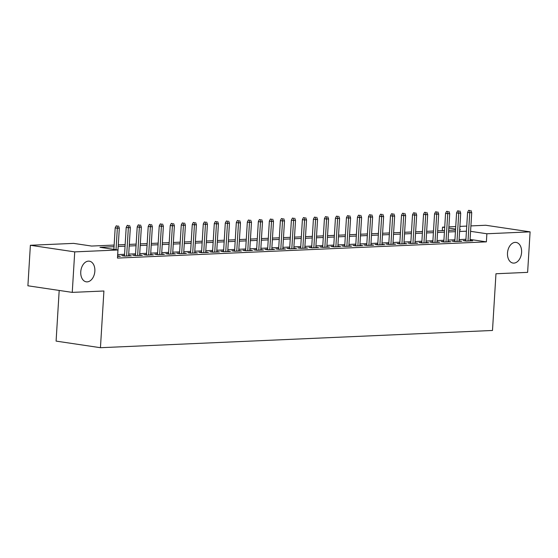 <?xml version="1.0" encoding="UTF-8"?>
<svg xmlns="http://www.w3.org/2000/svg" width="558" height="558" viewBox="0 0 558 558"><rect width="100%" height="100%" fill="white"/><g stroke="black" fill="none" stroke-linecap="round" stroke-linejoin="round"><path stroke-width="0.84" d="M507.494 253.053A10.435 6.982 -81.5 0 1 516.08 242.416A10.435 6.982 -81.5 0 1 521.591 252.432A10.435 6.982 -81.5 0 1 513.011 263.062A10.435 6.982 -81.5 0 1 507.494 253.053M80.757 271.816A10.435 6.982 -81.5 0 1 89.343 261.179A10.435 6.982 -81.5 0 1 94.853 271.195A10.435 6.982 -81.5 0 1 86.274 281.825A10.435 6.982 -81.5 0 1 80.757 271.816M59.19 290.446L56.093 341.105L100.447 347.704L492.491 330.469L495.964 273.755L527.624 272.367L530.1 231.856L486.876 233.76L470.582 231.333M100.447 347.704L103.914 290.997L72.254 292.385L27.9 285.787L30.376 245.276L73.6 243.379L91.582 246.057L114.132 245.067M442.313 230.635L442.522 227.155L444.726 227.057M448.89 226.876L455.733 226.576M459.904 226.395L466.746 226.095M470.917 225.906L485.746 225.258L530.1 231.856M465.867 240.512L463.126 240.631L466.125 241.077L472.731 240.784L470.031 240.379M454.854 240.993L452.12 241.112L455.112 241.558L461.724 241.272L459.018 240.868M443.84 241.475L441.106 241.6L444.098 242.046L450.711 241.754L448.004 241.349M432.827 241.963L430.092 242.081L433.092 242.528L439.697 242.235L436.991 241.837M421.813 242.444L419.079 242.563L422.078 243.009L428.684 242.723L425.977 242.318M410.807 242.932L408.065 243.051L411.065 243.497L417.67 243.204L414.964 242.8M399.793 243.414L397.052 243.532L400.051 243.979L406.656 243.693L403.95 243.288M388.78 243.902L386.038 244.02L389.038 244.467L395.643 244.174L392.944 243.769M377.766 244.383L375.032 244.502L378.024 244.948L384.636 244.655L381.93 244.258M366.752 244.864L364.018 244.99L367.011 245.436L373.623 245.143L370.917 244.739M355.739 245.353L353.005 245.471L355.997 245.918L362.609 245.625L359.903 245.227M344.725 245.834L341.991 245.952L344.99 246.399L351.596 246.113L348.889 245.708M333.719 246.322L330.978 246.441L333.977 246.887L340.582 246.594L337.876 246.19M322.705 246.803L319.964 246.922L322.963 247.368L329.569 247.082L326.862 246.678M311.692 247.285L308.951 247.41L311.95 247.857L318.555 247.564L315.856 247.159M300.678 247.773L297.944 247.891L300.936 248.338L307.542 248.045L304.842 247.647M289.665 248.254L286.931 248.38L289.923 248.826L296.535 248.533L293.829 248.129M278.651 248.742L275.917 248.861L278.909 249.307L285.522 249.014L282.815 248.617M267.638 249.224L264.904 249.342L267.903 249.789L274.508 249.503L271.802 249.098M256.624 249.712L253.89 249.831L256.889 250.277L263.495 249.984L260.788 249.579M245.618 250.193L242.876 250.312L245.876 250.758L252.481 250.472L249.775 250.068M234.604 250.675L231.863 250.8L234.862 251.246L241.468 250.954L238.761 250.549M223.591 251.163L220.849 251.281L223.849 251.728L230.454 251.435L227.755 251.037M212.577 251.644L209.843 251.77L212.835 252.209L219.447 251.923L216.741 251.519M201.564 252.132L198.829 252.251L201.822 252.697L208.434 252.404L205.728 252.007M190.55 252.614L187.816 252.732L190.815 253.179L197.42 252.893L194.714 252.488M179.536 253.102L176.802 253.22L179.802 253.667L186.407 253.374L183.701 252.969M168.53 253.583L165.789 253.702L168.788 254.148L175.393 253.862L172.687 253.458M157.516 254.064L154.775 254.19L157.774 254.636L164.38 254.343L161.674 253.939M146.503 254.553L143.762 254.671L146.761 255.118L153.366 254.825L150.667 254.427M135.489 255.034L132.755 255.152L135.747 255.599L142.36 255.313L139.653 254.908M124.476 255.522L121.742 255.641L124.734 256.087L131.346 255.794L128.64 255.39M114.034 246.685L99.973 247.306L117.954 249.977L117.459 258.082L486.381 241.858L470.087 239.438M465.944 239.291L459.095 239.591M454.93 239.78L448.081 240.079M443.917 240.261L437.067 240.561M432.903 240.742L426.054 241.049M421.89 241.23L415.04 241.53M410.876 241.712L404.034 242.012M399.863 242.2L393.02 242.5M388.856 242.681L382.007 242.981M377.843 243.162L370.993 243.469M366.829 243.651L359.98 243.951M355.816 244.132L348.966 244.432M344.802 244.62L337.953 244.92M333.789 245.101L326.946 245.401M322.775 245.59L315.933 245.89M311.762 246.071L304.919 246.371M300.755 246.552L293.906 246.859M289.741 247.041L282.892 247.34M278.728 247.522L271.879 247.822M267.714 248.01L260.865 248.31M256.701 248.491L249.851 248.791M245.687 248.98L238.845 249.28M234.674 249.461L227.831 249.761M223.667 249.942L216.818 250.249M212.654 250.43L205.804 250.73M201.64 250.912L194.791 251.212M190.627 251.4L183.777 251.7M179.613 251.881L172.764 252.181M168.6 252.362L161.757 252.669M157.586 252.851L150.744 253.151M146.58 253.332L139.73 253.639M135.566 253.82L128.717 254.12M124.553 254.302L117.703 254.601M117.564 256.401L120.333 256.282L117.626 255.878M72.254 292.385L74.73 251.881L30.376 245.276M486.381 241.858L486.876 233.76M117.954 249.977L74.73 251.881M466.439 231.193L459.59 231.493M455.426 231.675L448.576 231.975M444.412 232.156L437.563 232.463M433.399 232.644L426.549 232.944M422.385 233.125L415.543 233.425M411.372 233.614L404.529 233.914M400.358 234.095L393.516 234.395M389.351 234.583L382.502 234.883M378.338 235.064L371.489 235.364M367.324 235.546L360.475 235.853M356.311 236.034L349.461 236.334M345.297 236.515L338.448 236.815M334.284 237.004L327.441 237.303M323.27 237.485L316.428 237.785M312.264 237.973L305.414 238.273M301.25 238.454L294.401 238.754M290.237 238.936L283.387 239.243M279.223 239.424L272.374 239.724M268.21 239.905L261.36 240.205M257.196 240.393L250.354 240.693M246.183 240.875L239.34 241.175M235.169 241.356L228.327 241.663M224.163 241.844L217.313 242.144M213.149 242.325L206.3 242.625M202.136 242.814L195.286 243.114M191.122 243.295L184.273 243.595M180.108 243.783L173.259 244.083M169.095 244.264L162.252 244.564M158.081 244.746L151.239 245.053M147.075 245.234L140.225 245.534M136.061 245.715L129.212 246.015M125.048 246.204L118.198 246.503M459.687 229.868L460.503 229.833L459.701 229.715M455.579 229.101L448.813 228.096M444.698 227.483L442.522 227.155M118.296 244.878L125.145 244.578M129.31 244.397L136.159 244.097M140.323 243.909L147.173 243.609M151.337 243.428L158.186 243.128M162.35 242.946L169.2 242.639M173.364 242.458L180.206 242.158M184.377 241.977L191.22 241.677M195.384 241.488L202.233 241.189M206.397 241.007L213.247 240.707M217.411 240.519L224.26 240.219M228.424 240.038L235.274 239.738M239.438 239.556L246.287 239.249M250.451 239.068L257.294 238.768M261.465 238.587L268.307 238.287M272.471 238.099L279.321 237.799M283.485 237.617L290.334 237.317M294.498 237.136L301.348 236.829M305.512 236.648L312.361 236.348M316.526 236.167L323.375 235.867M327.539 235.678L334.381 235.378M338.553 235.197L345.395 234.897M349.566 234.709L356.409 234.409M360.573 234.227L367.422 233.928M371.586 233.746L378.436 233.439M382.6 233.258L389.449 232.958M393.613 232.777L400.463 232.477M404.627 232.288L411.476 231.989M415.64 231.807L422.483 231.507M426.654 231.319L433.496 231.019M437.66 230.838L444.51 230.538M448.674 230.356L455.523 230.049M117.431 226.018L116.231 225.837L117.431 226.018L117.34 228.215L119.321 228.124L117.592 256.401M116.029 249.691L117.34 228.215L115.185 227.894L113.867 249.37M116.231 225.837L115.185 227.894M119.321 228.124L118.533 225.969M128.445 225.53L127.245 225.355L128.445 225.53L128.354 227.727L130.335 227.643L128.605 255.913M126.624 256.003L128.354 227.727L126.199 227.406L124.448 256.045M127.245 225.355L126.199 227.406M130.335 227.643L129.547 225.481M139.458 225.048L138.258 224.867L139.458 225.048L139.367 227.246L141.348 227.155L139.619 255.431M137.638 255.522L139.367 227.246L137.205 226.925L135.454 255.557M138.258 224.867L137.205 226.925M141.348 227.155L140.56 225M150.472 224.56L149.272 224.386L150.472 224.56L150.381 226.757L152.362 226.674L150.632 254.95M148.651 255.034L150.381 226.757L148.219 226.436L146.468 255.076M149.272 224.386L148.219 226.436M152.362 226.674L151.567 224.518M161.478 224.079L160.286 223.898L161.478 224.079L161.395 226.276L163.375 226.192L161.646 254.462M159.665 254.553L161.395 226.276L159.232 225.955L157.482 254.588M160.286 223.898L159.232 225.955M163.375 226.192L162.58 224.03M172.492 223.598L171.292 223.416L172.492 223.598L172.401 225.795L174.389 225.704L172.659 253.981M170.671 254.064L172.401 225.795L170.246 225.474L168.495 254.106M171.292 223.416L170.246 225.474M174.389 225.704L173.594 223.549M183.505 223.109L182.306 222.935L183.505 223.109L183.415 225.306L185.395 225.223L183.673 253.492M181.685 253.583L183.415 225.306L181.259 224.986L179.509 253.625M182.306 222.935L181.259 224.986M185.395 225.223L184.607 223.061M194.519 222.628L193.319 222.447L194.519 222.628L194.428 224.825L196.409 224.734L194.679 253.011M192.698 253.095L194.428 224.825L192.273 224.504L190.522 253.137M193.319 222.447L192.273 224.504M196.409 224.734L195.621 222.579M205.532 222.14L204.333 221.965L205.532 222.14L205.442 224.337L207.423 224.253L205.693 252.523M203.712 252.614L205.442 224.337L203.286 224.016L201.536 252.655M204.333 221.965L203.286 224.016M207.423 224.253L206.634 222.091M216.546 221.659L215.346 221.477L216.546 221.659L216.455 223.856L218.436 223.765L216.706 252.042M214.725 252.132L216.455 223.856L214.3 223.535L212.542 252.167M215.346 221.477L214.3 223.535M218.436 223.765L217.648 221.61M227.559 221.177L226.36 220.996L227.559 221.177L227.469 223.374L229.45 223.284L227.72 251.56M225.739 251.644L227.469 223.374L225.306 223.047L223.556 251.686M226.36 220.996L225.306 223.047M229.45 223.284L228.661 221.128M238.566 220.689L237.373 220.515L238.566 220.689L238.482 222.886L240.463 222.802L238.733 251.072M236.752 251.163L238.482 222.886L236.32 222.565L234.569 251.198M237.373 220.515L236.32 222.565M240.463 222.802L239.668 220.64M249.579 220.208L248.38 220.026L249.579 220.208L249.489 222.405L251.477 222.314L249.747 250.591M247.766 250.675L249.489 222.405L247.334 222.084L245.583 250.716M248.38 220.026L247.334 222.084M251.477 222.314L250.681 220.159M260.593 219.719L259.393 219.545L260.593 219.719L260.502 221.917L262.49 221.833L260.76 250.103M258.772 250.193L260.502 221.917L258.347 221.596L256.596 250.235M259.393 219.545L258.347 221.596M262.49 221.833L261.695 219.671M271.606 219.238L270.407 219.057L271.606 219.238L271.516 221.435L273.497 221.345L271.767 249.621M269.786 249.705L271.516 221.435L269.361 221.114L267.61 249.747M270.407 219.057L269.361 221.114M273.497 221.345L272.709 219.189M282.62 218.75L281.42 218.576L282.62 218.75L282.529 220.947L284.51 220.863L282.78 249.14M280.8 249.224L282.529 220.947L280.374 220.626L278.623 249.266M281.42 218.576L280.374 220.626M284.51 220.863L283.722 218.701M293.634 218.269L292.434 218.087L293.634 218.269L293.543 220.466L295.524 220.375L293.794 248.652M291.813 248.742L293.543 220.466L291.388 220.145L289.63 248.777M292.434 218.087L291.388 220.145M295.524 220.375L294.736 218.22M304.647 217.787L303.447 217.606L304.647 217.787L304.556 219.985L306.537 219.894L304.808 248.171M302.827 248.254L304.556 219.985L302.394 219.664L300.643 248.296M303.447 217.606L302.394 219.664M306.537 219.894L305.749 217.739M315.661 217.299L314.461 217.125L315.661 217.299L315.57 219.496L317.551 219.413L315.821 247.682M313.84 247.773L315.57 219.496L313.408 219.175L311.657 247.808M314.461 217.125L313.408 219.175M317.551 219.413L316.756 217.25M326.667 216.818L325.474 216.637L326.667 216.818L326.583 219.015L328.564 218.924L326.835 247.201M324.854 247.285L326.583 219.015L324.421 218.694L322.67 247.327M325.474 216.637L324.421 218.694M328.564 218.924L327.769 216.769M337.681 216.33L336.481 216.155L337.681 216.33L337.59 218.527L339.578 218.443L337.848 246.713M335.86 246.803L337.59 218.527L335.435 218.206L333.684 246.845M336.481 216.155L335.435 218.206M339.578 218.443L338.783 216.281M348.694 215.848L347.495 215.667L348.694 215.848L348.604 218.045L350.584 217.955L348.862 246.231M346.874 246.322L348.604 218.045L346.448 217.725L344.698 246.357M347.495 215.667L346.448 217.725M350.584 217.955L349.796 215.8M359.708 215.36L358.508 215.186L359.708 215.36L359.617 217.557L361.598 217.474L359.868 245.75M357.887 245.834L359.617 217.557L357.462 217.236L355.711 245.876M358.508 215.186L357.462 217.236M361.598 217.474L360.81 215.318M370.721 214.879L369.522 214.697L370.721 214.879L370.631 217.076L372.611 216.992L370.882 245.262M368.901 245.353L370.631 217.076L368.475 216.755L366.725 245.387M369.522 214.697L368.475 216.755M372.611 216.992L371.823 214.83M381.735 214.398L380.535 214.216L381.735 214.398L381.644 216.595L383.625 216.504L381.895 244.781M379.914 244.864L381.644 216.595L379.489 216.274L377.731 244.906M380.535 214.216L379.489 216.274M383.625 216.504L382.837 214.349M392.748 213.909L391.549 213.735L392.748 213.909L392.658 216.106L394.639 216.023L392.909 244.292M390.928 244.383L392.658 216.106L390.495 215.786L388.745 244.418M391.549 213.735L390.495 215.786M394.639 216.023L393.843 213.86M403.755 213.428L402.562 213.247L403.755 213.428L403.671 215.625L405.652 215.534L403.922 243.811M401.941 243.895L403.671 215.625L401.509 215.304L399.758 243.937M402.562 213.247L401.509 215.304M405.652 215.534L404.857 213.379M414.768 212.94L413.569 212.765L414.768 212.94L414.678 215.137L416.666 215.053L414.936 243.323M412.955 243.414L414.678 215.137L412.522 214.816L410.772 243.455M413.569 212.765L412.522 214.816M416.666 215.053L415.87 212.891M425.782 212.459L424.582 212.277L425.782 212.459L425.691 214.656L427.679 214.565L425.949 242.842M423.961 242.932L425.691 214.656L423.536 214.335L421.785 242.967M424.582 212.277L423.536 214.335M427.679 214.565L426.884 212.41M436.795 211.977L435.596 211.796L436.795 211.977L436.705 214.174L438.686 214.084L436.956 242.36M434.975 242.444L436.705 214.174L434.549 213.847L432.799 242.486M435.596 211.796L434.549 213.847M438.686 214.084L437.897 211.928M447.809 211.489L446.609 211.315L447.809 211.489L447.718 213.686L449.699 213.602L447.969 241.872M445.988 241.963L447.718 213.686L445.563 213.365L443.812 241.998M446.609 211.315L445.563 213.365M449.699 213.602L448.911 211.44M458.822 211.008L457.623 210.826L458.822 211.008L458.732 213.205L460.713 213.114L458.983 241.391M457.002 241.475L458.732 213.205L456.577 212.884L454.819 241.516M457.623 210.826L456.577 212.884M460.713 213.114L459.925 210.959M469.836 210.519L468.636 210.345L469.836 210.519L469.745 212.717L471.726 212.633L469.996 240.903M468.016 240.993L469.745 212.717L467.583 212.396L465.832 241.035M468.636 210.345L467.583 212.396M471.726 212.633L470.938 210.471"/></g></svg>
